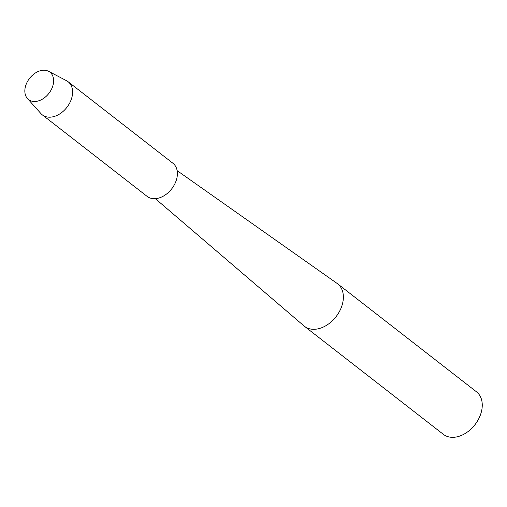 <?xml version="1.0" encoding="UTF-8"?>
<svg xmlns="http://www.w3.org/2000/svg" width="507" height="507" viewBox="0 0 507 507"><rect width="100%" height="100%" fill="white"/><g stroke="black" fill="none" stroke-linecap="round" stroke-linejoin="round"><path stroke-width="0.76" d="M25.35 86.893A17.371 12.238 -52.1 0 0 35.427 101.47A17.371 12.238 -52.1 0 0 53.108 84.84A17.371 12.238 -52.1 0 0 43.032 70.264A17.371 12.238 -52.1 0 0 25.35 86.893A17.371 12.238 -52.1 0 0 27.429 98.523A17.371 12.238 -52.1 0 0 41.675 99.556A17.371 12.238 -52.1 0 0 53.108 84.84A17.371 12.238 -52.1 0 0 48.59 71.316A17.371 12.238 -52.1 0 0 25.35 86.893M155.338 198.668L304.004 325.931A26.953 18.993 -52.1 0 0 304.492 326.331A26.953 18.993 -52.1 0 0 326.223 325.513A26.953 18.993 -52.1 0 0 342.574 303.459A26.953 18.993 -52.1 0 0 337.586 283.781A26.953 18.993 -52.1 0 0 337.079 283.407L177.139 170.644M304.492 326.331L443.384 434.36A26.953 18.993 -52.1 0 0 472.873 427.167A26.953 18.993 -52.1 0 0 476.764 422.16A26.953 18.993 -52.1 0 0 481.466 411.488A26.953 18.993 -52.1 0 0 476.479 391.81L337.586 283.781M472.873 427.167L473.158 426.856A23.36 16.458 -52.1 0 0 476.536 422.515L476.764 422.16M27.429 98.523L40.947 113.587A20.996 14.792 -52.1 0 0 42.315 114.867A20.996 14.792 -52.1 0 0 59.243 114.227A20.996 14.792 -52.1 0 0 71.981 97.052A20.996 14.792 -52.1 0 0 68.096 81.722A20.996 14.792 -52.1 0 0 66.518 80.708L48.59 71.316M42.315 114.867L147.112 196.374A20.996 14.792 -52.1 0 0 164.04 195.74A20.996 14.792 -52.1 0 0 176.778 178.559A20.996 14.792 -52.1 0 0 172.893 163.235L68.096 81.722"/></g></svg>

